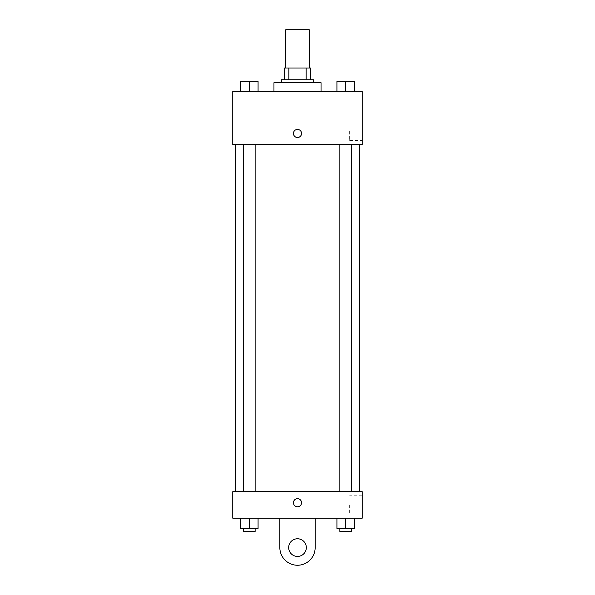 <?xml version="1.0" encoding="UTF-8"?>
<svg xmlns="http://www.w3.org/2000/svg" width="595" height="595" viewBox="0 0 595 595"><rect width="100%" height="100%" fill="white"/><g stroke="black" fill="none" stroke-linecap="round" stroke-linejoin="round"><path stroke-width="0.45" stroke-dasharray="2.98 2.23" d="M285.734 29.75L309.266 29.75M297.5 68.001L285.734 68.001L297.5 68.001M306.135 79.767L306.135 68.001L310.739 68.001L310.739 79.767L288.865 79.767L310.739 79.767M306.135 68.001L284.261 68.001M288.865 79.767L284.261 79.767L288.865 79.767L288.865 68.001M313.684 79.767L281.316 79.767M281.316 82.712L313.684 82.712L281.316 82.712M273.96 82.712L321.04 82.712M297.5 91.541L273.96 91.541L297.5 91.541M240.417 91.541L258.074 91.541L240.417 91.541L258.074 91.541L240.417 91.541L258.074 91.541L249.246 91.541L249.246 81.24L240.417 81.24L255.129 81.24L240.417 81.24L240.417 91.541L249.246 91.541L240.417 91.541L240.417 81.24L240.417 91.541L258.074 91.541L249.246 91.541L249.246 81.24L258.074 81.24L243.362 81.24L258.074 81.24L258.074 91.541L258.074 81.24M336.926 91.541L354.583 91.541L336.926 91.541L354.583 91.541L336.926 91.541L354.583 91.541L345.755 91.541L345.755 81.24L336.926 81.24L351.638 81.24L336.926 81.24L336.926 91.541L345.755 91.541L336.926 91.541L336.926 81.24L336.926 91.541L354.583 91.541L345.755 91.541L345.755 81.24L354.583 81.24L339.871 81.24L354.583 81.24L354.583 91.541L354.583 81.24M362.229 91.541L232.771 91.541L232.771 144.503L362.229 144.503L362.229 91.541M232.771 133.466L232.771 137.512L232.771 133.466M297.5 144.503L235.709 144.503L297.5 144.503M345.755 144.503L351.638 144.503L345.755 144.503M249.246 144.503L243.362 144.503L249.246 144.503M362.229 131.257L362.229 140.42L362.229 131.257M297.5 129.42A4.046 4.046 0 0 0 293.997 135.489A4.046 4.046 0 0 0 301.003 135.489A4.046 4.046 0 0 0 297.5 129.42A4.046 4.046 0 0 0 293.997 135.489A4.046 4.046 0 0 0 301.003 135.489A4.046 4.046 0 0 0 297.5 129.42M297.5 137.512A4.046 4.046 0 0 1 293.997 131.443A4.046 4.046 0 0 1 301.003 131.443A4.046 4.046 0 0 1 297.5 137.512M349.659 131.257L349.659 140.42L349.659 131.257M297.5 491.693L235.709 491.693L297.5 491.693M345.755 491.693L351.638 491.693L345.755 491.693M249.246 491.693L243.362 491.693L249.246 491.693M362.229 491.693L232.771 491.693L232.771 518.171L362.229 518.171L362.229 491.693L232.771 491.693M339.871 81.24L351.638 81.24M345.755 91.541L345.755 81.24M243.362 81.24L255.129 81.24M249.246 91.541L249.246 81.24M354.583 528.472L354.583 518.171L354.583 528.472L336.926 528.472L336.926 518.171L354.583 518.171L336.926 518.171L354.583 518.171L336.926 518.171L354.583 518.171L336.926 518.171L336.926 528.472L351.638 528.472L345.755 528.472L345.755 518.171L345.755 528.472L336.926 528.472L336.926 518.171M339.871 528.472L339.871 531.417L351.638 531.417L339.871 531.417L351.638 531.417L351.638 528.472L339.871 528.472L351.638 528.472M345.755 528.472L345.755 518.171M258.074 528.472L258.074 518.171L258.074 528.472L240.417 528.472L240.417 518.171L258.074 518.171L240.417 518.171L258.074 518.171L240.417 518.171L258.074 518.171L240.417 518.171L240.417 528.472L255.129 528.472L249.246 528.472L249.246 518.171L249.246 528.472L240.417 528.472L240.417 518.171M243.362 528.472L243.362 531.417L255.129 531.417L243.362 531.417L255.129 531.417L255.129 528.472L243.362 528.472L255.129 528.472M249.246 528.472L249.246 518.171M293.454 502.723A4.046 4.046 0 0 0 299.523 506.226A4.046 4.046 0 0 0 299.523 499.22A4.046 4.046 0 0 0 293.454 502.723M362.229 504.932L362.229 514.095L362.229 504.932M349.659 504.932L349.659 514.095L349.659 504.932M301.546 502.723A4.046 4.046 0 0 0 295.477 499.22A4.046 4.046 0 0 0 295.477 506.226A4.046 4.046 0 0 0 301.546 502.723A4.046 4.046 0 0 1 295.477 506.226A4.046 4.046 0 0 1 295.477 499.22A4.046 4.046 0 0 1 301.546 502.723M232.771 506.769L232.771 498.677L232.771 506.769M279.843 518.171L279.843 547.593L279.843 518.171L315.157 518.171L315.157 547.593A17.657 17.657 0 0 1 297.5 565.25A17.657 17.657 0 0 1 279.843 547.593A17.657 17.657 0 0 0 297.5 565.25A17.657 17.657 0 0 0 315.157 547.593A17.657 17.657 0 0 1 297.5 565.25A17.657 17.657 0 0 1 279.843 547.593L279.843 518.171L315.157 518.171M297.5 556.422A8.828 8.828 0 0 1 289.854 543.183A8.828 8.828 0 0 1 305.146 543.183A8.828 8.828 0 0 1 297.5 556.422A8.828 8.828 0 0 1 289.854 543.183A8.828 8.828 0 0 1 305.146 543.183A8.828 8.828 0 0 1 297.5 556.422A8.828 8.828 0 0 1 289.854 543.183A8.828 8.828 0 0 1 305.146 543.183A8.828 8.828 0 0 1 297.5 556.422M297.5 538.773A8.828 8.828 0 0 1 305.146 552.011A8.828 8.828 0 0 1 289.854 552.011A8.828 8.828 0 0 1 297.5 538.773A8.828 8.828 0 0 0 289.854 552.011A8.828 8.828 0 0 0 305.146 552.011A8.828 8.828 0 0 0 297.5 538.773M349.659 140.42L362.229 140.42M349.659 122.101L362.229 122.101M255.129 491.693L255.129 144.503M243.362 491.693L243.362 144.503M351.638 491.693L351.638 144.503M339.871 491.693L339.871 144.503M362.229 495.769L349.659 495.769M362.229 514.095L349.659 514.095"/><path stroke-width="0.89" d="M309.266 68.001L309.266 29.75L285.734 29.75L285.734 68.001M288.865 79.767L288.865 68.001L284.261 68.001L284.261 79.767L284.261 68.001M288.865 68.001L310.739 68.001L310.739 79.767M306.135 79.767L306.135 68.001M281.316 82.712L281.316 79.767L313.684 79.767L313.684 82.712M321.04 91.541L321.04 82.712L273.96 82.712L273.96 91.541M232.771 91.541L362.229 91.541L362.229 144.503L232.771 144.503L232.771 91.541M297.5 137.512A4.046 4.046 0 0 1 293.997 131.443A4.046 4.046 0 0 1 301.003 131.443A4.046 4.046 0 0 1 297.5 137.512M232.771 491.693L362.229 491.693L362.229 518.171L232.771 518.171L232.771 491.693L362.229 491.693M336.926 91.541L336.926 81.24L354.583 81.24L354.583 91.541L354.583 81.24M345.755 91.541L345.755 81.24M351.638 81.24L339.871 81.24M240.417 91.541L240.417 81.24L258.074 81.24L258.074 91.541L258.074 81.24M249.246 91.541L249.246 81.24M255.129 81.24L243.362 81.24M336.926 518.171L336.926 528.472L354.583 528.472L354.583 518.171L354.583 528.472M345.755 528.472L345.755 518.171M351.638 528.472L351.638 531.417L339.871 531.417L339.871 528.472M240.417 518.171L240.417 528.472L258.074 528.472L258.074 518.171L258.074 528.472M249.246 528.472L249.246 518.171M255.129 528.472L255.129 531.417L243.362 531.417L243.362 528.472M293.454 502.723A4.046 4.046 0 0 1 299.523 499.22A4.046 4.046 0 0 1 299.523 506.226A4.046 4.046 0 0 1 293.454 502.723M315.157 518.171L315.157 547.593A17.657 17.657 0 0 1 297.5 565.25A17.657 17.657 0 0 1 279.843 547.593L279.843 518.171M297.5 556.422A8.828 8.828 0 0 1 289.854 543.183A8.828 8.828 0 0 1 305.146 543.183A8.828 8.828 0 0 1 297.5 556.422M359.291 491.693L359.291 144.503M235.709 491.693L235.709 144.503M339.871 144.503L339.871 491.693M351.638 144.503L351.638 491.693M255.129 491.693L255.129 144.503M243.362 491.693L243.362 144.503"/></g></svg>
